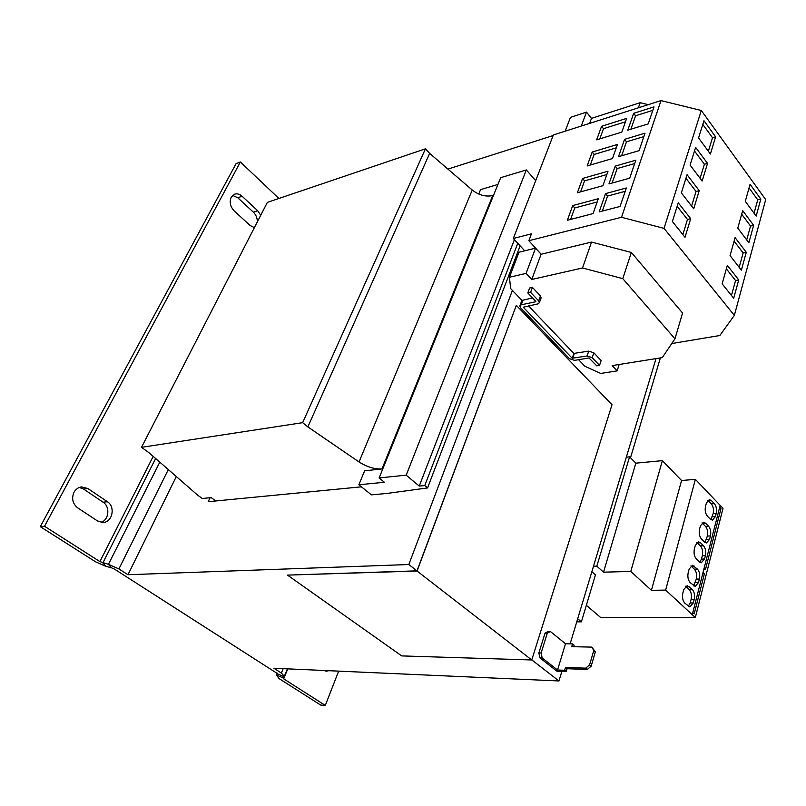 <?xml version="1.0" encoding="UTF-8"?>
<svg xmlns="http://www.w3.org/2000/svg" width="806" height="806" viewBox="0 0 806 806"><rect width="100%" height="100%" fill="white"/><g stroke="black" fill="none" stroke-linecap="round" stroke-linejoin="round"><path stroke-width="1.21" d="M74.001 492.275C71.402 498.521 72.621 503.71 77.648 507.83L97.496 520.948L103.198 522.459C112.508 522.177 115.611 506.692 107.42 501.735L87.844 488.507L81.517 486.915C78.263 487.388 75.754 489.171 74.001 492.275M260.751 215.262L257.698 210.729L242.082 196.241C239.634 194.085 237.155 193.39 234.627 194.155L231.221 197.188C229.257 202.074 230.274 206.689 234.284 211.021L250.092 225.458L254.384 227.655M660.376 357.924L630.494 457.778M577.69 618.756L581.398 621.859L576.764 621.829M591.846 571.716L595.443 574.9L581.398 621.859M215.817 500.959L211.182 497.614L202.316 498.511L197.692 495.186L149.029 452.75L141.513 447.33L302.653 422.666L307.852 426.908L359.033 461.959C366.942 466.966 374.589 469.294 381.984 468.931L364.624 470.825L358.872 484.769L371.425 494.854L386.86 493.463L427.573 487.922L424.762 485.565L419.241 486.078L406.204 475.157L379.122 477.938L384.391 482.25L358.872 484.769M141.513 447.33L267.36 202.387L425.437 148.818L429.648 153.372L472.245 190.025C478.905 195.193 485.736 197.037 492.738 195.546L381.984 468.931M520.112 245.86L427.573 487.922M425.437 148.818L302.653 422.666M429.648 153.372L307.852 426.908M497.927 184.453L480.567 189.622L478.744 194.044M535.678 180.695L526.338 169.945L500.667 177.683L379.122 477.938M526.338 169.945L406.204 475.157M514.399 239.654L419.241 486.078M517.764 243.311L424.762 485.565M40.3 526.661L236.077 163.618L240.379 161.976L44.542 526.278L99.894 561.591L108.437 564.341L111.51 567.817L105.989 566.376L95.551 561.812L40.3 526.661L44.542 526.278M278.896 198.478L240.379 161.976M101.062 522.369C108.991 520.011 110.311 506.591 103.087 502.198L83.552 489.03L79.341 487.449M257.305 221.962C257.386 218.124 256.066 214.859 253.366 212.18L237.76 197.762L232.602 195.384M168.323 469.576L118.915 568.935L108.437 564.341L159.8 462.14M277.627 673.705L114.492 569.117L111.51 567.817M287.782 668.859L283.682 678.853L325.302 705.411L338.661 671.136M287.44 668.849L284.125 676.718L277.556 673.866L276.347 674.985L279.118 678.612L320.707 705.079L325.302 705.411M323.821 670.471L326.289 671.186L328.878 670.693M283.682 678.853L282.896 677.816L276.347 674.985L277.133 673.081M284.347 676.365L281.365 673.04L273.889 668.245L558.961 680.959L561.842 671.378M284.125 676.718L282.896 677.816M118.915 568.935L127.963 574.728L176.312 476.537M585.67 668.154L589.579 664.89L591.181 666.189L587.282 669.454L585.67 668.154L565.49 667.439L564.633 670.27L566.255 671.539L567.102 668.718L587.282 669.454M541.128 652.981L542.166 657.948L539.909 657.887L538.871 652.92L541.128 652.981L547.314 633.133L545.068 633.113L548.13 631.491L550.377 631.511L547.314 633.133M593.76 650.492L591.816 647.107L595.352 651.802L593.76 650.492L589.579 664.89M591.816 647.107L571.716 646.674L572.552 643.893L565.51 643.752L550.377 631.511M572.552 643.893L574.144 645.193L573.691 646.714M565.49 667.439L567.102 668.718M564.633 670.27L557.551 670.008L542.166 657.948M566.255 671.539L556.916 671.186L539.909 657.887M565.51 643.752L557.551 670.008M545.068 633.113L538.871 652.92M595.352 651.802L591.181 666.189M671.761 343.547L719.818 335.518L734.347 315.378L765.7 199.616L701.301 110.493L661.011 100.589L553.379 134.955L513.321 238.485L524.716 250.817M737.782 228.108L748.865 242.767L753.63 225.337L742.689 210.618L737.782 228.108M690.077 165.049L702.157 181.018L707.537 163.376L695.618 147.357L690.077 165.049M734.347 315.378L664.033 228.38L701.301 110.493M664.033 228.38L621.517 217.288L661.011 100.589M624.559 139.357L618.494 156.676L639.077 150.662L645.032 133.181L624.559 139.357L626.494 141.816L621.628 155.76M587.141 165.955L612.489 158.55L617.456 144.445L592.208 152.032L587.141 165.955M621.517 217.288L528.837 240.722L541.158 254.253M513.321 238.485L531.456 233.821L528.837 240.722M578.597 359.688L584.914 366.297L600.692 373.44L617.134 370.891L612.187 365.592L662.26 357.622L674.965 338.802L622.776 278.634L582.516 267.985L531.759 279.47L541.098 254.263L591.554 242.072L631.36 252.449L682.571 313.04L674.965 338.802M532.504 297.908L521.996 300.447L510.651 288.578L509.432 277.244L526.076 273.395L531.759 279.47M541.068 298.049L540.453 295.953L532.413 287.389L529.643 288.004L527.809 292.941L535.879 301.474M523.084 299.923L521.27 304.809L519.83 305.917L520.545 307.781L569.499 358.69L574.557 360.363L588.995 357.955L596.783 365.843L599.533 365.41L601.115 360.564L593.821 352.796L588.723 351.114L573.832 353.431L528.444 305.877M509.432 277.244L518.973 252.238L535.537 248.147L541.098 254.263M619.159 364.483L617.134 370.891M631.36 252.449L622.776 278.634M591.554 242.072L582.516 267.985M535.537 248.147L526.076 273.395M589.629 123.378L591.483 118.381L586.486 112.115L570.457 117.354L565.177 131.187M591.483 118.381L640.166 102.694L648.266 104.659M640.166 102.694L638.382 107.813M586.486 112.115L581.267 126.048M599.533 365.41L592.219 357.652L587.111 355.96L572.2 358.237L523.255 307.217L537.864 303.912L539.355 302.754L538.66 300.89L530.59 292.336L527.809 292.941M521.27 304.809L535.809 301.746M532.413 287.389L530.59 292.336M567.353 220.28L593.055 213.6L598.314 198.719L572.693 205.601L567.353 220.28M605.558 193.611L599.16 211.887L620.056 206.457L626.353 187.979L605.558 193.611L607.573 196.049L602.344 211.061M672.395 221.499L685.009 237.307L690.692 218.668L678.249 202.81L672.395 221.499M722.146 283.813L733.692 298.28L738.719 279.914L727.314 265.375L722.146 283.813M577.378 192.755L602.908 185.702L608.016 171.215L582.577 178.458L577.378 192.755M615.19 166.117L608.963 183.909L629.698 178.176L635.823 160.203L615.19 166.117L617.164 168.565L612.117 183.033M681.362 192.886L693.704 208.774L699.225 190.649L687.055 174.701L681.362 192.886M730.065 255.593L741.379 270.161L746.275 252.268L735.102 237.639L730.065 255.593M633.687 113.303L627.783 130.159L648.205 123.892L654.009 106.866L633.687 113.303L635.581 115.772L630.886 129.202M596.642 139.841L621.819 132.113L626.655 118.381L601.588 126.28L596.642 139.841M698.56 137.957L710.398 154.006L715.627 136.829L703.95 120.739L698.56 137.957M745.288 201.329L756.169 216.079L760.814 199.092L750.074 184.292L745.288 201.329M287.49 575.111L401.731 655.913L531.748 659.973L612.016 404.723L516.314 305.353L416.984 570.85L287.49 575.111L417.075 571.041L516.314 305.353M417.075 571.041L531.748 659.973M553.158 135.539L447.924 169.099M416.984 570.85L408.823 564.522L127.963 574.728M408.823 564.522L512.415 290.422M570.134 643.843L656.013 358.61M558.961 680.959L531.779 659.882M361.431 486.824L208.2 501.695L210.084 497.725M593.488 566.286L596.813 566.155L603.543 572.169L630.796 571.444L651.429 590.314L665.645 590.103L695.326 617.537L600.44 617.325L586.355 605.296M626.333 457.204L629.577 456.841L596.813 566.155M629.577 456.841L635.833 463.168L662.381 460.639L681.564 480.497L695.377 479.369L720.161 505.352L692.253 614.746M704.061 568.462L703.023 572.522M692.797 612.651L692.314 614.746M703.084 572.512L704.394 573.781L702.691 573.822M692.848 612.651L694.188 613.89L704.394 573.781M720.161 505.352L723.022 508.294L695.326 617.537M635.833 463.168L603.543 572.169M662.381 460.639L630.796 571.444M681.564 480.497L651.429 590.314M695.377 479.369L665.645 590.103M693.301 602.938L694.218 599.362C695.014 595.201 694.349 591.866 692.223 589.367L687.226 585.619L683.78 589.549L682.843 593.135C682.027 597.357 682.702 600.722 684.868 603.241L689.825 606.918L693.301 602.938L690.188 602.959L691.105 599.392C691.901 595.241 691.236 591.906 689.11 589.418L685.674 586.214M690.208 582.657L695.165 586.395L698.52 582.537L699.427 579.02C700.202 574.92 699.548 571.605 697.452 569.096L692.445 565.288L689.13 569.096L688.203 572.633C687.397 576.784 688.072 580.129 690.208 582.657M701.502 539.083L704.424 542.015L706.479 542.952L709.582 539.325L710.449 535.94C711.194 531.97 710.549 528.706 708.514 526.167L705.613 523.215L703.497 522.238L700.434 525.804L699.537 529.21C698.772 533.229 699.427 536.514 701.502 539.083M704.545 559.011L705.421 555.566C706.187 551.536 705.532 548.251 703.467 545.722L700.535 542.791L698.459 541.844L695.286 545.521L694.379 548.987C693.593 553.067 694.248 556.382 696.354 558.931L699.316 561.832L701.331 562.739L704.545 559.011L701.462 559.112L702.338 555.677C703.114 551.647 702.459 548.372 700.394 545.843L696.938 542.488M707.436 516.193L710.318 519.155L712.413 520.132L715.385 516.636L716.232 513.301C716.967 509.402 716.333 506.168 714.328 503.609L711.466 500.627L709.31 499.619L706.368 503.065L705.502 506.41C704.736 510.349 705.391 513.613 707.436 516.193M720.211 505.352L719.667 507.276M719.718 507.276L720.977 508.586L719.305 508.687M704.122 568.462L705.421 569.731L720.977 508.586M710.852 519.618L713.189 513.493C713.925 509.594 713.29 506.37 711.275 503.81L707.819 500.314M699.759 562.205L701.462 559.112M704.918 542.428L707.376 536.081C708.131 532.121 707.487 528.867 705.452 526.328L701.996 522.903M693.603 585.851L696.324 579.091C697.109 574.99 696.444 571.686 694.349 569.177L690.903 565.903M688.253 606.354L690.188 602.959M754.063 213.217L757.741 199.838L749.056 187.919M757.741 199.838L760.814 199.092M708.363 151.256L712.514 137.725L702.802 124.396M712.514 137.725L715.627 136.829M625.446 121.807L603.493 128.678L599.795 138.874M603.493 128.678L601.588 126.28M652.82 110.341L635.581 115.772M739.193 267.34L743.142 252.943L734.115 241.155M743.142 252.943L746.275 252.268M691.588 206.054L696.052 191.465L685.936 178.257M696.052 191.465L699.225 190.649M634.665 163.578L617.164 168.565M606.837 174.549L584.572 180.846L580.572 191.868M584.572 180.846L582.577 178.458M731.455 295.48L735.566 280.538L726.347 268.831M735.566 280.538L738.719 279.914M682.853 234.596L687.488 219.444L677.151 206.306M687.488 219.444L690.692 218.668M625.214 191.304L607.573 196.049M597.155 201.984L574.728 207.968L570.567 219.444M574.728 207.968L572.693 205.601M616.268 147.83L594.153 154.42L590.304 165.029M594.153 154.42L592.208 152.032M643.863 136.607L626.494 141.816M700.092 178.287L704.394 164.233L694.49 150.964M704.394 164.233L707.537 163.376M746.719 239.926L750.537 226.043L741.681 214.184M750.537 226.043L753.63 225.337M472.245 190.025L359.033 461.959M153.2 456.387L99.894 561.591M155.629 458.503L102.886 562.91L105.989 566.376M283.178 668.658L281.365 673.04M593.821 352.796L592.219 357.652M588.723 351.114L587.111 355.96M574.285 353.582L572.653 358.388M573.832 353.431L572.2 358.237M540.453 295.953L538.66 300.89M712.333 516.807L715.385 516.636M713.189 513.493L716.232 513.301M711.275 503.81L714.328 503.609M708.424 500.838L711.466 500.627M702.338 555.677L705.421 555.566M700.394 545.843L703.467 545.722M697.452 542.932L700.535 542.791M706.509 539.466L709.582 539.325M707.376 536.081L710.449 535.94M705.452 526.328L708.514 526.167M702.55 523.376L705.613 523.215M695.417 582.597L698.52 582.537M696.324 579.091L699.427 579.02M694.349 569.177L697.452 569.096M691.367 566.296L694.47 566.205M691.105 599.392L694.218 599.362M689.11 589.418L692.223 589.367M686.087 586.556L689.211 586.506M253.366 212.18L257.698 210.729M242.082 196.241L237.76 197.762M103.087 502.198L107.42 501.735M87.844 488.507L83.552 489.03M277.083 673.04L276.206 675.156M521.895 300.346L519.91 305.696M541.148 297.827L539.355 302.754"/></g></svg>
